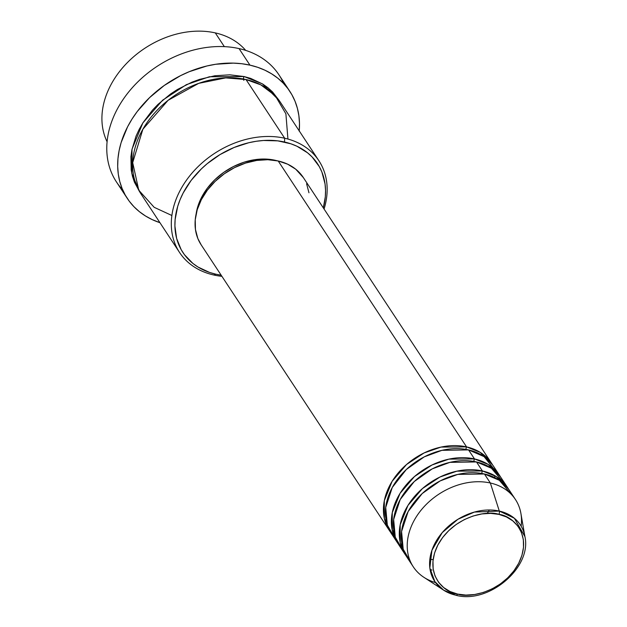 <?xml version="1.0" encoding="UTF-8"?>
<svg xmlns="http://www.w3.org/2000/svg" width="627" height="627" viewBox="0 0 627 627"><rect width="100%" height="100%" fill="white"/><g stroke="black" fill="none" stroke-linecap="round" stroke-linejoin="round"><path stroke-width="0.94" d="M512.126 495.22L499.335 480.282L484.412 473.981L490.353 483.009L499.304 511.06A2.782 1.45 102.7 0 1 498.896 514.375C511.554 515.433 533.42 533.687 518.678 563.305C502.838 592.68 468.581 598.33 457.585 594.075C444.927 593.024 423.06 574.763 437.803 545.145C453.642 515.778 487.9 510.119 498.896 514.375A2.782 1.45 -77.3 0 0 499.304 511.06L474.388 512.079L457.914 519.289L442.231 532.621L431.925 550.294L429.84 567.921L434.848 581.59L443.618 590.164A51.289 39.062 -33.4 0 1 438.751 537.088A51.289 39.062 -33.4 0 1 499.304 511.06L490.353 483.009A61.172 46.578 146.6 0 0 418.146 514.046A61.172 46.578 146.6 0 0 423.946 577.349L443.618 590.164L455.986 595.282A2.782 1.45 -77.3 0 0 457.585 594.075L450.092 591.535L443.681 587.57L438.602 582.318L435.036 575.986L433.139 568.814L432.975 561.087L434.55 553.092L437.803 545.145L442.607 537.543L448.783 530.591L456.095 524.54L464.254 519.626L472.946 516.052L481.849 513.936L490.612 513.372L498.896 514.375L506.389 516.914L512.8 520.888L517.886 526.139L521.445 532.472L523.341 539.635L523.506 547.363L521.93 555.357L518.678 563.305L513.874 570.907L507.698 577.867L500.393 583.917L492.234 588.824L483.535 592.405L474.631 594.521L465.869 595.086L457.585 594.075A2.782 1.45 102.7 0 1 455.994 595.289A2.782 1.45 102.7 0 1 455.711 595.164A2.782 1.45 -77.3 0 0 455.994 595.289C488.59 604.263 532.033 567.639 524.924 536.602L514.352 518.239L499.304 511.06A51.289 39.062 -33.4 0 1 524.924 536.602L520.912 513.466A61.172 46.578 146.6 0 0 490.353 483.009L484.412 473.981A61.172 46.578 146.6 0 0 418.154 497.65A61.172 46.578 146.6 0 0 407.331 557.779L413.279 566.808A61.172 46.578 -33.4 0 1 424.095 506.679A61.172 46.578 -33.4 0 1 490.353 483.009A61.172 46.578 -33.4 0 1 515.441 499.507A61.172 46.578 -33.4 0 1 521.147 526.202M466.018 449.402A2.782 1.45 102.7 0 1 466.566 446.894L480.251 452.388L492.603 464.921A61.172 46.578 -33.4 0 0 491.646 463.392A61.172 46.578 -33.4 0 0 466.566 446.894L278.2 160.982A61.172 46.578 146.6 0 0 211.942 184.651A61.172 46.578 146.6 0 0 201.126 244.781L389.492 530.693A61.172 46.578 -33.4 0 1 400.308 470.563A61.172 46.578 -33.4 0 1 466.566 446.894A2.782 1.45 -77.3 0 0 466.018 449.402M496.984 472.829L484.075 456.621L468.549 449.904A61.172 46.578 146.6 0 0 402.291 473.573A61.172 46.578 146.6 0 0 391.475 533.702L397.424 542.731A61.172 46.578 -33.4 0 1 408.24 482.602A61.172 46.578 -33.4 0 1 474.498 458.933L488.182 464.427L500.534 476.959A61.172 46.578 -33.4 0 0 499.578 475.431A61.172 46.578 -33.4 0 0 474.498 458.933L468.549 449.904L474.498 458.933A2.782 1.45 -77.3 0 0 473.949 461.441A2.782 1.45 102.7 0 1 474.498 458.933L448.932 459.129L431.979 465.007L414.478 476.544L400.042 493.363L392.259 512.682L392.298 530.544L398.451 544.212A61.172 46.578 -33.4 0 1 397.424 542.731M504.194 483.182L491.403 468.244L476.481 461.942A61.172 46.578 146.6 0 0 410.223 485.611A61.172 46.578 146.6 0 0 399.407 545.741L405.348 554.77A61.172 46.578 -33.4 0 1 416.171 494.64A61.172 46.578 -33.4 0 1 482.429 470.971L496.114 476.465L508.466 488.997A61.172 46.578 -33.4 0 0 507.509 487.469A61.172 46.578 -33.4 0 0 482.429 470.971L476.481 461.942L482.429 470.971A2.782 1.45 -77.3 0 0 481.881 473.479A2.782 1.45 102.7 0 1 482.429 470.971L456.864 471.167L439.911 477.045L422.41 488.582L407.973 505.401L400.191 524.721L400.23 542.582L406.382 556.251A61.172 46.578 -33.4 0 1 405.348 554.77M433.139 559.605L429.84 559.331M107.084 141.733A83.415 63.523 -33.4 0 1 127.72 62.253A83.415 63.523 -33.4 0 1 215.288 32.894A83.415 63.523 146.6 0 0 127.72 62.253A83.415 63.523 146.6 0 0 107.084 141.733M287.926 139.045L285.896 113.84L275.245 95.696L260.801 84.841L246.019 79.543L284.682 138.23L284.493 142.015A80.632 61.407 -33.4 0 1 323.313 207.874L325.319 196.737L325.546 190.247L325.045 183.923L321.894 172.025L319.276 166.578L312.066 156.922L307.559 152.816L296.924 146.224L290.904 143.81L277.753 140.856L263.544 140.487L256.208 141.279L248.817 142.721L234.153 147.463L220.108 154.54L207.216 163.671L201.361 168.906L191.11 180.451L183.139 193.061L180.106 199.613L177.739 206.244L175.129 219.505L174.909 226.002L176.626 238.417L181.179 249.664L184.463 254.719L192.897 263.434L197.96 267.008L209.551 272.431L215.962 274.226L213.783 275.002A83.415 63.523 146.6 0 0 221.911 276.335A83.415 63.523 -33.4 0 1 213.783 275.002L215.962 274.226A80.632 61.407 -33.4 0 1 183.139 193.061A80.632 61.407 -33.4 0 1 284.493 142.015L284.682 138.23A83.415 63.523 146.6 0 0 179.831 191.031A83.415 63.523 146.6 0 0 213.783 275.002A83.415 63.523 -33.4 0 1 179.581 252.509A83.415 63.523 -33.4 0 1 194.331 170.505A83.415 63.523 -33.4 0 1 284.682 138.23L246.019 79.543A83.415 63.523 146.6 0 0 155.668 111.818A83.415 63.523 146.6 0 0 140.918 193.821L179.581 252.509M122.602 189.699A97.31 74.111 -33.4 0 1 129.444 91.033A97.31 74.111 -33.4 0 1 239.036 48.585A97.31 74.111 146.6 0 0 133.629 86.236A97.31 74.111 146.6 0 0 116.418 181.901L127.328 198.453A97.31 74.111 -33.4 0 1 144.531 102.789A97.31 74.111 -33.4 0 1 249.946 65.137L239.036 48.585L249.946 65.137A97.31 74.111 -33.4 0 1 289.854 91.385A97.31 74.111 -33.4 0 1 299.244 130.91M243.848 80.319A2.782 1.45 102.7 0 1 244.036 76.533L262.462 83.885L279.203 100.555L272.565 91.957L267.894 87.702L262.658 84.002L250.667 78.391L244.036 76.533A2.782 1.45 -77.3 0 0 243.848 80.319M201.212 244.906L197.842 238.511L195.452 229.49L195.24 219.763L197.223 209.708L201.314 199.7L207.365 190.138L215.139 181.383L224.333 173.765L234.6 167.589L245.549 163.083L256.749 160.426L267.776 159.713L278.2 160.982L466.566 446.894L441 447.09L424.056 452.968L406.547 464.505L392.11 481.324L384.327 500.644L384.367 518.505L390.519 532.174A61.172 46.578 -33.4 0 1 389.492 530.693M275.041 160.253A58.389 44.462 146.6 0 0 196.141 213.878L197.74 206.761L201.643 197.215L207.419 188.084L214.842 179.722L223.62 172.456L233.416 166.563L243.864 162.26L254.562 159.72L265.088 159.046L276.868 160.7A58.389 44.462 146.6 0 0 275.041 160.253L275.041 160.253M299.22 131.184L299.487 123.347L298.883 115.713L297.41 108.361L295.082 101.362L291.923 94.779L287.958 88.681L283.224 83.125L277.777 78.163L271.663 73.853L264.947 70.216L257.681 67.301L249.946 65.137L241.81 63.735L233.354 63.123L215.813 64.252L206.894 65.984L189.189 71.713L180.576 75.648L164.243 85.476L149.61 97.593L137.242 111.52L132.062 119.005L127.618 126.74L121.105 142.65L119.099 150.684L117.954 158.655L117.688 166.492L118.291 174.126L119.765 181.477L122.093 188.476L125.251 195.06L129.217 201.157L133.951 206.714L139.398 211.675L145.511 215.994L152.228 219.622L159.932 222.687A97.31 74.111 -33.4 0 1 127.328 198.453M224.341 46.641L215.288 32.894L224.341 46.641M455.711 595.164A51.289 39.062 -33.4 0 1 443.618 590.164M435.553 582.593A61.172 46.578 -33.4 0 1 413.279 566.808M507.509 487.469L501.561 478.44A61.172 46.578 146.6 0 0 476.481 461.942L449.857 462.373L432.199 468.894L414.275 481.52L400.198 499.515L393.646 519.477L395.269 537.159L402.722 550.028M515.441 499.507L509.492 490.479A61.172 46.578 146.6 0 0 484.412 473.981L457.788 474.412L440.13 480.933L422.206 493.559L408.13 511.554L401.578 531.516L403.2 549.197L410.654 562.066M245.721 50.403A83.415 63.523 146.6 0 0 215.288 32.894A83.415 63.523 -33.4 0 1 245.721 50.403M289.854 91.385L278.944 74.832A97.31 74.111 146.6 0 0 239.036 48.585A97.31 74.111 -33.4 0 1 283.67 83.587M139.954 192.293L134.452 182.253L132.454 176.258L131.192 169.956L130.902 156.695L131.889 149.861L136.043 136.114L139.186 129.334L142.995 122.712L152.463 110.156L158.035 104.348L170.575 93.972L177.425 89.489L191.964 82.168L199.504 79.402L214.779 75.773L229.811 74.809L244.036 76.533L209.363 76.76L186.376 84.661L162.589 100.21L142.854 122.939L132.031 149.148L131.803 173.522L139.954 192.293M318.884 160.731A83.415 63.523 -33.4 0 1 324.073 209.026A83.415 63.523 146.6 0 0 284.682 138.23A83.415 63.523 -33.4 0 1 318.884 160.731L280.222 102.044A83.415 63.523 146.6 0 0 246.019 79.543L225.736 77.889L198.704 83.352L168.122 100.296L142.885 129.201L132.697 162.628L138.755 190.208L154.187 207.325L171.876 215.5M215.962 274.226L221.159 275.182A80.632 61.407 -33.4 0 1 215.962 274.226M491.646 463.392L303.288 177.48A61.172 46.578 146.6 0 0 278.2 160.982L287.628 164.172L295.701 169.172L303.382 177.621M306.579 183.75L308.97 192.771M499.578 475.431L493.629 466.402A61.172 46.578 146.6 0 0 468.549 449.904L441.925 450.335L424.267 456.856L406.343 469.482L392.267 487.477L385.715 507.439L387.337 525.12L394.791 537.99M394.054 532.441L392.8 530.669M487.281 513.403L489.303 509.986M495.064 477.774L494.491 475.517M430.083 569.575L432.034 570.061"/></g></svg>
